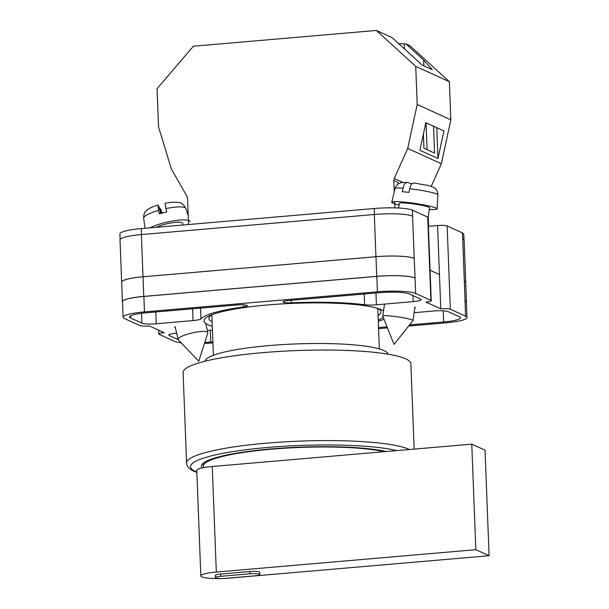 <?xml version="1.0" encoding="UTF-8"?>
<svg xmlns="http://www.w3.org/2000/svg" width="609" height="609" viewBox="0 0 609 609"><rect width="100%" height="100%" fill="white"/><g stroke="black" fill="none" stroke-linecap="round" stroke-linejoin="round"><path stroke-width="0.91" d="M212.282 326.348A91.099 14.083 -2.2 0 1 209.108 315.942A91.099 14.083 -2.2 0 1 267.732 304.949A91.099 14.083 -2.2 0 1 380.602 309.357A91.099 14.083 -2.2 0 1 383.556 310.765M383.297 317.517A91.099 14.083 -2.2 0 1 378.235 319.976M378.067 315.432A86.135 13.322 177.8 0 0 381.021 311.785A86.135 13.322 177.8 0 0 377.938 308.443M414.798 308.2L415.361 307.652L414.798 307.05M174.714 327.208L175.384 327.741M428.386 226.327L437.582 225.536A7.635 1.18 -2.2 0 1 447.143 225.954L450.348 309.25L465.565 316.178A30.541 4.72 177.8 0 1 466.966 317.517A30.541 4.72 177.8 0 1 445.605 322.854L408.662 326.036M463.989 239.885L463.769 234.214A30.541 4.72 -2.2 0 0 462.368 232.874L447.143 225.954M120.118 239.482L119.904 233.932A30.541 4.72 -2.2 0 1 141.273 228.596L141.501 234.556M437.582 225.536L440.779 308.839L425.904 302.072A7.635 1.18 177.8 0 0 431.248 300.739L428.043 217.436A7.635 1.18 -2.2 0 0 427.693 217.101L412.476 210.174A30.541 4.72 -2.2 0 0 374.208 208.522L141.273 228.596M439.462 274.537L430.076 270.267M158.683 330.177L158.827 334.014A7.635 1.18 177.8 0 1 164.171 332.674L149.296 325.906A7.635 1.18 177.8 0 1 139.727 325.495L124.51 318.568A30.541 4.72 177.8 0 1 123.102 317.236A30.541 4.72 177.8 0 1 144.47 311.892L377.405 291.818A30.541 4.72 177.8 0 1 415.673 293.477L430.898 300.404A7.635 1.18 177.8 0 1 431.248 300.739M364.601 304.744A11.457 1.774 177.8 0 0 376.408 304.789L413.214 301.615A11.457 1.774 177.8 0 0 421.23 299.613A11.457 1.774 177.8 0 0 420.705 299.11L409.492 294.01A24.056 3.723 177.8 0 0 379.354 292.708L288.628 300.526A7.909 1.226 177.8 0 0 283.094 301.904A7.909 1.226 177.8 0 0 291.308 302.818A95.065 14.7 177.8 0 1 364.601 304.744L364.182 294.01M378.288 321.339A95.065 14.7 177.8 0 0 383.974 319.207M414.143 312.683L433.814 310.986A11.457 1.774 177.8 0 1 448.163 311.61L459.376 316.71A24.056 3.723 177.8 0 1 460.48 317.761A24.056 3.723 177.8 0 1 443.656 321.971L409.56 324.909M378.532 327.581L387.027 326.85M146.419 312.782A24.056 3.723 177.8 0 0 129.588 316.984A24.056 3.723 177.8 0 0 130.691 318.035L141.912 323.135A11.457 1.774 177.8 0 0 156.262 323.76L193.068 320.585A11.457 1.774 177.8 0 0 200.97 318.85A95.065 14.7 177.8 0 1 243.775 306.913A7.909 1.226 177.8 0 0 247.414 305.733A7.909 1.226 177.8 0 0 237.137 304.964L146.419 312.782M204.784 342.433A24.056 3.723 177.8 0 0 210.722 342.045L212.876 341.855M178.148 339.632L169.371 335.635A11.457 1.774 177.8 0 1 168.845 335.133A11.457 1.774 177.8 0 1 176.625 333.153M212.419 330.07L207.357 330.504M158.827 334.014A7.635 1.18 177.8 0 0 159.177 334.349L174.395 341.268A30.541 4.72 177.8 0 0 181.162 342.821M204.457 343.453A30.541 4.72 177.8 0 0 212.67 342.928L212.914 342.905M387.438 327.863L378.57 328.632M450.348 309.25A7.635 1.18 177.8 0 0 440.779 308.839M121.678 282.348A30.541 4.72 -2.2 0 1 121.633 282.119L120.011 239.908A30.541 4.72 -2.2 0 1 141.379 234.572L143.001 276.783L375.936 256.709A30.541 4.72 -2.2 0 1 414.204 258.368L415.079 278.024A30.541 4.72 177.8 0 0 376.811 276.364L377.405 291.818M412.476 210.174L412.582 216.149A30.541 4.72 -2.2 0 0 374.314 214.497L141.379 234.572M462.718 238.964L464.34 281.183A30.541 4.72 -2.2 0 1 465.748 282.515L464.127 240.304A30.541 4.72 -2.2 0 0 462.718 238.964L462.368 232.874M376.811 276.364L143.876 296.438A30.541 4.72 177.8 0 0 122.508 301.775L123.102 317.236M464.34 281.183L465.565 316.178M466.966 317.517L466.372 302.064A30.541 4.72 177.8 0 0 464.971 300.724M211.696 314.83A86.135 13.322 177.8 0 0 208.879 318.393A86.135 13.322 177.8 0 0 212.107 321.811M122.523 302.087A30.541 4.72 -2.2 0 1 122.424 301.737L121.671 282.142A30.541 4.72 -2.2 0 1 143.039 276.798L375.974 256.724L376.727 276.326A30.541 4.72 -2.2 0 1 414.995 277.986M376.727 276.326L143.793 296.4A30.541 4.72 -2.2 0 0 122.424 301.737M465.055 300.762A30.541 4.72 -2.2 0 1 466.464 302.102A30.541 4.72 -2.2 0 1 466.387 302.452M375.974 256.724A30.541 4.72 -2.2 0 1 414.242 258.383M464.302 281.16A30.541 4.72 -2.2 0 1 465.71 282.5L466.464 302.102M121.633 282.119A30.541 4.72 -2.2 0 1 143.001 276.783M412.948 320.646A15.271 1.469 -171.6 0 0 412.986 320.57A15.271 1.469 -171.6 0 0 412.278 319.999A15.271 1.469 -171.6 0 0 390.635 315.995A15.271 1.469 -171.6 0 0 382.764 316.132A15.271 1.469 -171.6 0 0 382.779 316.216L394.046 344.397L412.948 320.646M399.093 204.959A22.906 2.208 8.4 0 1 391.785 202.203A22.906 2.208 8.4 0 1 403.584 202.021A22.906 2.208 8.4 0 1 437.11 208.864A22.906 2.208 8.4 0 1 429.315 209.405M413.998 183.005L427.967 185.425L433.456 187.275L435.473 188.721C435.085 188.447 437.696 189.909 437.924 194.872A21.68 2.086 -171.6 0 0 409.674 188.744L408.974 192.36A22.008 2.116 -171.6 0 0 405.503 192.002A22.008 2.116 -171.6 0 0 402.343 191.751L403.036 188.143A21.68 2.086 -171.6 0 0 395.028 188.569L391.785 202.203M398.644 208.019L399.337 203.337A15.271 1.469 8.4 0 1 407.2 203.193A15.271 1.469 8.4 0 1 429.551 207.776L428.066 217.915M411.935 183.842L407.231 182.38L401.552 182.571L399.184 183.362C399.649 183.21 396.695 183.849 395.028 188.569M407.741 182.479C405.609 182.114 404.041 184.002 403.036 188.143M409.674 188.744C410.672 184.603 412.24 182.715 414.379 183.088M191.165 333.184A15.271 3.167 -12.9 0 1 207.129 331.905A15.271 3.167 -12.9 0 1 207.836 332.59A15.271 3.167 -12.9 0 1 207.814 332.994L198.747 361.228L178.27 339.784A15.271 3.167 -12.9 0 1 178.072 339.434A15.271 3.167 -12.9 0 1 191.165 333.184M190.153 221.592A22.906 4.75 167.1 0 0 165.176 222.559A22.906 4.75 167.1 0 0 149.89 227.85M145.018 228.268L143.633 218.205A21.68 4.491 -12.9 0 1 158.584 210.387L159.36 213.873A22.008 4.56 -12.9 0 1 163.022 212.899A22.008 4.56 -12.9 0 1 166.759 212.054L165.983 208.567A21.68 4.491 -12.9 0 1 185.89 208.491L188.227 215.677M183.103 224.987L182.738 223.381A15.271 3.167 167.1 0 0 166.067 223.975A15.271 3.167 167.1 0 0 156.285 227.302M165.366 203.368C164.917 202.858 165.123 204.586 165.983 208.567M159.482 208.377L159.916 208.27L161.141 210.204L162.2 213.104M158.584 210.387L157.967 205.187L159.185 207.113L160.662 213.508M187.869 224.576A22.906 4.75 167.1 0 0 188.554 224.097M143.633 218.205C143.793 214.452 144.47 212.198 145.673 211.445C147.949 209.329 147.911 208.415 157.807 205.043L157.967 205.187M161.096 213.394L159.916 208.27M398.004 184.085L397.936 182.319L393.817 180.439L394.236 178.483L407.726 148.444L417.195 104.504L415.734 66.389L376.37 30.45L193.403 46.215L157.053 88.678L158.523 126.801L171.289 168.822L186.986 196.349L187.557 198.214L188.569 224.515M376.37 30.45L392.013 37.568L422.075 65.018L432.299 69.67L423.651 60.093L405.891 43.886L410.009 45.759L449.373 81.697L415.734 66.389M398.697 43.665L405.891 43.886M431.225 186.346L441.365 163.752L450.835 119.813L449.373 81.697M428.256 216.591L428.629 226.312M407.726 148.444L441.365 163.752M417.195 104.504L450.835 119.813M419.89 150.286L437.97 158.515L443.915 130.935L425.836 122.713L419.89 150.286M394.236 178.483L402.831 182.395M393.817 180.439L394.251 191.812M394.632 201.587L394.868 207.875M398.804 204.89L398.865 206.52M423.392 134.033L423.94 148.269L434.575 153.11L433.539 126.215M436.79 127.692L437.97 158.515M404.452 48.926L404.262 44.023M427.092 149.7L426.056 122.812M423.872 65.833L423.651 60.093M414.15 449.115L410.869 363.809A113.967 17.623 177.8 0 0 405.632 358.823A113.967 17.623 177.8 0 0 279.379 351.423A113.967 17.623 177.8 0 0 183.103 372.556L186.582 463.099A113.967 17.623 -2.2 0 1 282.858 441.959A113.967 17.623 -2.2 0 1 409.111 449.358A113.967 17.623 -2.2 0 1 409.454 449.518M388.116 354.187A91.632 14.167 177.8 0 0 383.952 350.556A91.632 14.167 177.8 0 0 283.642 344.534A91.632 14.167 177.8 0 0 205.05 361.221M386.22 451.52A99.267 15.347 177.8 0 0 274.37 448.666A99.267 15.347 177.8 0 0 201.419 466.304A99.267 15.347 177.8 0 0 202.066 467.94M215.761 577.964A7.635 1.18 177.8 0 0 225.33 578.375L254.448 575.863A7.635 1.18 177.8 0 0 259.792 574.531A7.635 1.18 177.8 0 0 249.873 573.785L220.755 576.297A7.635 1.18 177.8 0 0 215.411 577.629A7.635 1.18 177.8 0 0 215.761 577.964M221.371 578.55A22.145 3.426 -2.2 0 1 201.845 576.89A22.145 3.426 -2.2 0 1 200.825 575.924A22.145 3.426 -2.2 0 1 216.317 572.057L475.827 549.691L489.096 555.728L229.593 578.093A22.145 3.426 -2.2 0 1 224.805 578.421M200.825 575.924L196.776 470.384A22.145 3.426 -2.2 0 1 203.787 467.598A97.356 15.058 -2.2 0 1 203.322 466.228A97.356 15.058 -2.2 0 1 274.659 448.947A97.356 15.058 -2.2 0 1 384.355 451.68L471.769 444.151L485.046 450.188L489.096 555.728M259.792 574.531L259.7 572.27A7.635 1.18 177.8 0 0 249.781 571.524L220.671 574.028A7.635 1.18 177.8 0 0 215.327 575.368L215.411 577.629M203.787 467.598A22.145 3.426 -2.2 0 1 212.267 466.509L384.355 451.68M475.827 549.691L471.769 444.151M143.876 296.438L144.47 311.892M415.079 278.024L415.673 293.477M427.693 217.101L430.898 300.404M412.582 216.149L414.204 258.368M210.272 330.253L210.722 342.045M169.332 334.592L169.371 335.635M130.608 315.85L130.691 318.035M243.699 304.843L243.775 306.913M200.551 308.116L200.97 318.85M192.611 308.801L193.068 320.585M155.805 311.968L156.262 323.76M141.532 313.3L141.912 323.135M443.23 310.818L443.656 321.971M375.959 292.998L376.408 304.789M291.209 300.298L291.308 302.818M412.986 295.601L413.214 301.615M143.039 276.798L143.793 296.4M374.314 214.497L375.936 256.709M374.208 208.522L374.436 214.482M396.832 450.607A110.145 17.029 177.8 0 0 257.158 448.46A110.145 17.029 177.8 0 0 195.611 471.541A110.145 17.029 177.8 0 0 196.836 472.066M216.317 572.057L212.267 466.509M220.755 576.297L220.671 574.028M249.873 573.785L249.781 571.524M382.764 316.132L384.53 304.089M412.986 320.57L414.957 307.134M437.924 194.872L437.11 208.864M178.072 339.434L175.126 326.63M165.206 203.223C173.869 201.686 177.364 202.226 178.483 202.5C180.995 202.249 183.461 204.251 185.89 208.491M207.836 332.59L205.735 323.463M186.582 463.099C186.324 464.088 187.184 468.123 193.883 471.244L196.852 472.432M213.394 355.283L211.833 314.777M379.354 348.911L377.793 308.398M203.322 466.228L203.208 463.236"/></g></svg>
